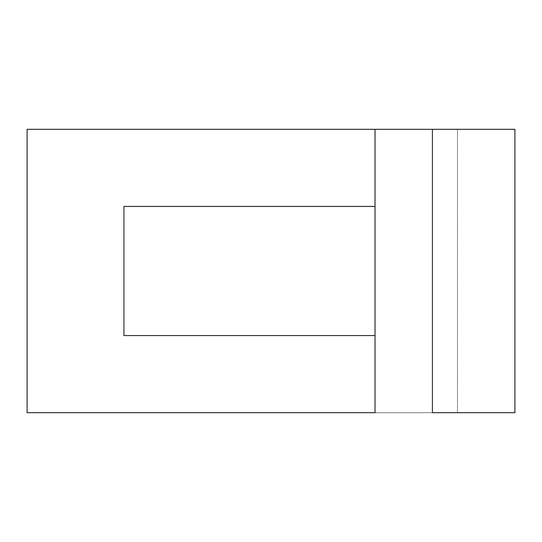 <?xml version="1.0" encoding="UTF-8"?>
<svg xmlns="http://www.w3.org/2000/svg" width="542" height="542" viewBox="0 0 542 542"><rect width="100%" height="100%" fill="white"/><g stroke="black" fill="none" stroke-linecap="round" stroke-linejoin="round"><path stroke-width="0.41" stroke-dasharray="2.71 2.03" d="M514.9 412.679L457.509 412.679L457.509 129.321L514.9 129.321L457.509 129.321L457.509 412.679L27.1 412.679L27.1 129.321L457.509 129.321L27.1 129.321L27.1 412.679L514.9 412.679M123.942 206.441L375.017 206.441L123.942 206.441L123.942 335.559L123.942 206.441M375.017 335.559L123.942 335.559L375.017 335.559"/><path stroke-width="0.81" d="M432.408 412.679L514.9 412.679L514.9 129.321L432.408 129.321L432.408 412.679L432.408 129.321L27.1 129.321L27.1 412.679L27.1 129.321L375.017 129.321L375.017 412.679L375.017 129.321L514.9 129.321L514.9 412.679L432.408 412.679M27.1 412.679L375.017 412.679L27.1 412.679M375.017 206.441L375.017 335.559L375.017 206.441L123.942 206.441L123.942 335.559L375.017 335.559L123.942 335.559L123.942 206.441L375.017 206.441M514.9 412.679L514.9 129.321"/></g></svg>
